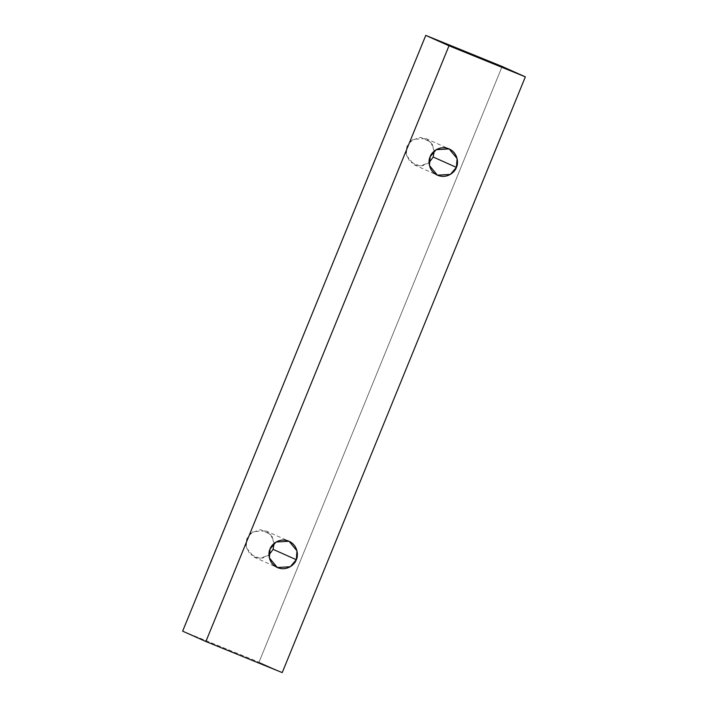 <?xml version="1.0" encoding="UTF-8"?>
<svg xmlns="http://www.w3.org/2000/svg" width="708" height="708" viewBox="0 0 708 708"><rect width="100%" height="100%" fill="white"/><g stroke="black" fill="none" stroke-linecap="round" stroke-linejoin="round"><path stroke-width="0.53" stroke-dasharray="3.54 2.66" d="M282.226 672.6L259.004 662.228L502.122 66.472L259.004 662.228L282.226 672.6M182.646 631.155L259.004 662.228L182.646 631.155M274.146 543.408L270.66 534.452L260.553 529.664L251.119 532.867L246.826 538.664L245.809 545.567L249.889 554.249L259.986 558.355L268.978 554.984L262.429 558.108L254.084 557.143L246.145 547.541L246.826 538.664L252.871 531.646L265.819 530.867L272.146 536.514L274.146 543.408M434.252 151.078L430.765 142.122L420.658 137.334L411.224 140.538L406.932 146.335L405.914 153.238L409.994 161.92L420.092 166.026L429.083 162.654L422.534 165.778L414.189 164.814L406.25 155.211L406.932 146.335L412.985 139.317L425.924 138.547L432.252 144.184L434.252 151.078M414.189 164.814L437.411 175.186M425.924 138.547L449.146 148.919M254.084 557.143L277.306 567.515M265.819 530.867L289.041 541.248"/><path stroke-width="1.06" d="M205.878 641.528L448.996 45.772L425.774 35.4L182.646 631.155L205.878 641.528L182.646 631.155L425.774 35.4L448.996 45.772L525.354 76.845L502.122 66.472L425.774 35.4L502.122 66.472L525.354 76.845L282.226 672.6L205.878 641.528L282.226 672.6L525.354 76.845L448.996 45.772L205.878 641.528M273.076 549.346L274.146 543.408L273.076 549.346L268.978 554.984L273.076 549.346L296.298 559.718C295.236 563.834 287.528 571.471 277.74 567.701C268.102 563.568 267.934 552.718 270.049 549.036C271.111 544.93 278.819 537.292 288.607 541.062C298.245 545.195 298.413 556.037 296.298 559.718L296.979 550.842L289.041 541.248L276.102 542.018L270.049 549.036L269.367 557.913L277.306 567.515L290.245 566.745L296.298 559.718L273.076 549.346M433.181 157.017L434.252 151.078L433.181 157.017L429.083 162.654L433.181 157.017L456.403 167.389C455.341 171.504 447.633 179.142 437.845 175.372C428.207 171.239 428.039 160.397 430.154 156.716C431.216 152.601 438.925 144.963 448.713 148.733C458.35 152.866 458.519 163.707 456.403 167.389L457.085 158.512L449.146 148.919L436.208 149.689L430.154 156.716L429.473 165.592L437.411 175.186L450.35 174.416L456.403 167.389L433.181 157.017"/></g></svg>

